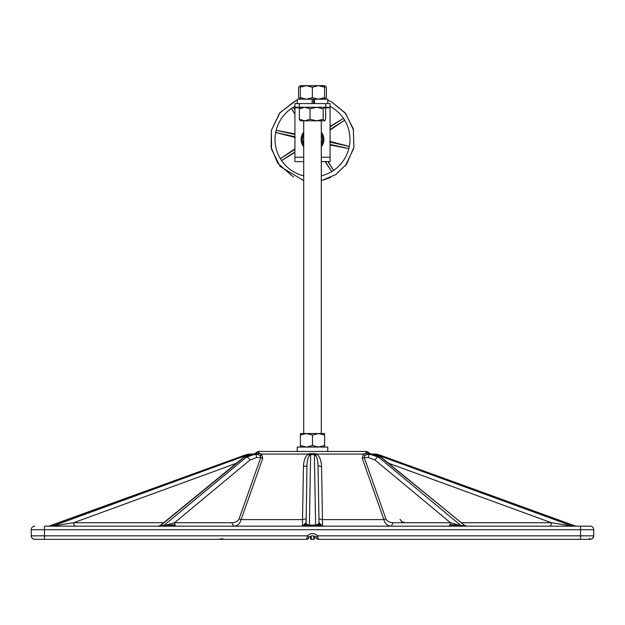 <?xml version="1.0" encoding="UTF-8"?>
<svg xmlns="http://www.w3.org/2000/svg" width="625" height="625" viewBox="0 0 625 625"><rect width="100%" height="100%" fill="white"/><g stroke="black" fill="none" stroke-linecap="round" stroke-linejoin="round"><path stroke-width="0.94" d="M303.711 146.688A11.391 11.391 0 0 1 303.711 132.195M321.289 132.195A11.391 11.391 0 0 1 321.289 146.688M294.922 103.586L299.32 103.586L299.32 107.273L294.922 107.273L294.922 103.586M325.68 103.586L330.078 103.586L330.078 107.273L325.68 107.273L325.68 103.586L299.32 103.586M325.68 107.273L299.32 107.273M330.078 107.273L330.078 161.594L321.289 161.594M303.711 161.594L294.922 161.594L294.922 157.195L303.711 157.195M299.891 107.805L294.922 107.805L294.922 157.195M294.922 107.805L294.922 107.273M313.695 103.586L313.695 99.188L312.141 99.188L312.141 103.586M324.523 97.648L318.438 99.188L312.359 97.648L312.359 87.195L306.344 85.656L300.336 87.195L300.406 85.656L324.594 85.656L324.594 99.188L324.594 85.656L326.43 87.195L326.43 97.648L324.688 99.109M312.359 87.195L318.438 85.656L324.523 87.195M312.359 97.648L306.344 99.188L300.336 97.648L300.336 87.195M300.375 85.93L299.023 86.789L300.422 85.656M300.336 97.648L300.406 99.188M303.711 146.18A11.07 11.07 0 0 1 303.711 132.703M321.289 132.703A11.07 11.07 0 0 1 321.289 146.18M324.633 98.727L326.43 97.648M324.633 86.117L326.43 87.195M299.023 86.789L298.57 87.195L298.57 97.648L300.375 98.914M312.289 103.586L312.289 99.188L297.227 99.188L297.227 103.586M314.531 103.586L314.531 99.188L327.773 99.188L327.773 103.586M294.922 152.438L281.547 160.539A37.461 37.461 0 0 0 303.375 175.773L303.383 175.773A37.461 37.461 0 0 0 303.711 175.859A37.461 37.461 0 0 1 294.922 106.367M330.078 106.367A37.461 37.461 0 0 1 321.289 175.859A37.461 37.461 0 0 0 331.734 171.586L331.742 171.586A37.461 37.461 0 0 0 333.594 170.398L327.961 161.594M294.922 151.984L281.547 160.539A37.461 37.461 0 0 1 280.359 158.688L280.359 158.688A37.461 37.461 0 0 1 275.695 132.477L294.922 136.703M330.078 144.438L348.828 148.562A37.461 37.461 0 0 1 333.602 170.398L328.219 161.594M349.305 146.414L330.078 142.188M330.078 126.906L343.453 118.352A37.461 37.461 0 0 1 344.641 120.203L330.078 130.062M294.922 109.789L293.258 107.305L294.922 109.906M294.922 113.984L291.406 108.484L294.922 114.234M294.922 134.453L276.172 130.32L294.922 133.875M348.828 148.57L330.078 145.008M295.242 137.492L275.664 132.469M294.922 149.375L280.359 158.688L294.922 148.82M303.375 175.773L303.711 174.094M331.734 171.586L325.039 161.594M349.336 146.414L329.758 141.398M343.453 118.344L330.078 126.453M325.352 161.594L331.742 171.586M330.078 129.508L344.641 120.203M303.711 174.273L303.383 175.773M323.172 108.812L316.609 107.273L310.039 108.812L310.039 119.273L316.609 120.812L324.406 120.812L323.172 119.273L323.172 108.812L324.406 107.273L325.633 108.812L325.633 119.273L324.789 120.656M323.172 119.273L316.609 120.812L300.406 120.812L299.367 119.273L299.367 108.812L300.406 107.273M310.039 108.812L304.703 107.273L299.367 108.812M310.039 119.273L304.703 120.812L299.367 119.273M310.555 538.656L310.516 536.391L310.555 538.656A0.703 0.703 0 0 0 311.258 539.344L311.219 536.023M314.539 536.336L315.023 536.625M255.969 453.094A3.516 3.445 90 0 0 256.258 452.773L253.57 454.094A3.516 3.445 90 0 0 256.258 452.773L258.945 453.203L257.992 454.523L252.477 454.094C250.789 453.656 247.859 454.734 243.688 457.328A3.516 1.609 -129.3 0 1 244.281 457.141L252.477 454.094M367.008 454.523L364.93 455.398L363.391 454.078L367.75 452.773L367.203 452.828L368.703 454.148L367.008 454.523L366.055 453.203L366.055 451.453A3.516 3.516 0 0 1 368.828 452.812L370.117 453.828M309.977 536.625L310.461 536.336A4.391 4.391 0 0 1 310.492 536.312L310.516 536.391A0.703 0.609 -1 0 0 310.727 536.82L310.766 539.141A0.703 0.703 0 0 0 311.258 539.344L313.742 539.344A0.703 0.703 0 0 0 314.234 539.141A0.703 0.703 0 0 1 313.742 539.344L313.781 536.023M461.375 525.883L460.805 525.867A3.516 2.195 -90 0 0 461.234 526.086A3.516 2.195 -90 0 0 461.68 526.164L462.508 526.164L460.875 525.555L378.555 457.141L369.445 454.094A3.516 2.172 90 0 1 367.75 452.773L368.742 452.773A3.516 3.445 -90 0 0 371.43 454.094L368.703 454.148M314.453 538.078L314.5 536.312A4.391 4.391 0 0 1 314.648 536.391A4.391 4.391 0 0 0 314.5 536.312M368.922 452.93L369.57 453.484A3.516 3.516 -24.2 0 0 369.742 453.594A3.516 3.516 0 0 0 369.867 453.664A3.516 3.516 0 0 1 368.797 452.773L369.039 453.117L368.797 452.773A3.516 3.516 0 0 0 366.055 451.453L258.945 451.453A3.516 3.516 0 0 0 256.203 452.773A3.516 3.516 0 0 0 256.195 452.773L256.078 452.93M369.336 453.711L368.859 452.852M255.266 453.594A3.516 3.516 24.2 0 0 255.43 453.484A3.516 3.516 135.6 0 0 256.203 452.773L256.156 452.828A3.516 3.516 0 0 1 258.945 451.453L258.945 453.203L261.609 454.078L262.734 458.375L241.109 519.602A3.516 0.844 19.4 0 1 239.133 518.773C237.875 521.367 235.422 522.68 231.773 522.711L233.742 526.156C237.547 525.898 240 523.711 241.109 519.602L302.523 519.602L302.453 526.164L305.969 522.711A3.516 3.516 0 0 1 302.453 526.164L305.969 522.711L306.039 518.773L302.523 519.602L303.445 466.617L306.961 465.789L306.117 523.445A3.516 3.43 -90 0 1 305.453 524.844L306.344 525.359A3.516 2.844 -90 0 1 305.492 525.953A3.516 2.844 -90 0 1 304.531 526.164M312.5 451.453C297.336 451.453 297.336 451.453 312.5 451.453M321.289 451.453L324.086 451.453M303.711 451.453L302.828 451.453M300.742 451.453L301.562 451.453M301.617 451.453L302.656 451.453M322.172 451.453L324.266 451.453M160.023 525.727L160.109 525.883A3.516 2.906 90 0 0 160.617 525.555L160.727 525.203M464.273 525.203L380.719 457.141L372.523 454.094L370.406 454.094A3.516 1.984 -90 0 0 368.422 457.547L364.25 457.547L364.93 455.398M31.25 535.891L31.25 535.828A3.516 3.516 0 0 0 34.766 539.344L306.617 539.344A2.281 2.281 0 0 0 307.789 539.023A2.281 2.281 0 0 1 306.617 539.344L307.469 535.828L309.188 537.336L308.633 538.141L309.188 537.336A4.391 4.391 0 0 1 315.812 537.336L316.367 538.141A2.281 2.266 -28.9 0 1 316.352 538.102A2.281 2.266 151.1 0 0 316.352 538.109A2.281 2.281 0 0 0 317.211 539.023A2.281 2.281 0 0 1 316.367 538.141L315.812 537.336L316.367 538.141L315.812 537.336L317.531 535.828L318.383 539.344A2.281 2.281 0 0 1 317.211 539.023A2.281 2.281 0 0 0 318.383 539.344L590.234 539.344A3.516 3.516 0 0 0 593.75 535.828L593.75 529.68A3.516 3.516 0 0 0 590.234 526.164L589.555 526.164M315.812 537.336A4.391 4.391 0 0 0 315.617 537.133A4.391 4.391 0 0 1 315.812 537.336L315.812 537.336A4.391 4.391 0 0 0 309.188 537.336L308.633 538.141L309.188 537.336A4.391 4.391 0 0 1 309.383 537.133A4.391 4.391 0 0 0 309.188 537.336L308.633 538.141A2.281 2.281 0 0 1 307.789 539.023A2.281 2.281 0 0 0 308.633 538.141A2.281 2.281 0 0 1 307.789 539.023M308.672 538.062L306.617 539.344M34.766 526.164A3.516 3.516 0 0 0 31.25 529.68L44.438 529.68L44.438 526.164L590.234 526.164L580.562 526.164L580.562 529.68L593.75 529.68A3.516 3.516 0 0 0 590.234 526.164M555.5 526.164L568.023 526.164M570.07 526.164L549.594 526.164A3.516 1.758 -90 0 0 551.352 522.711L388.555 463.25M574.648 525.805L576.367 526.164L571.648 526.164M461.68 526.164L448.43 526.164A3.516 1.984 -90 0 0 449.414 525.703A3.516 1.984 -90 0 0 450.133 524.438A3.516 1.984 -90 0 0 450.414 522.711L374.938 459.984L368.422 457.547M322.547 526.164L322.477 519.602L318.961 518.773L319.031 522.711L322.547 526.164A3.516 3.516 0 0 1 319.031 522.711L322.227 526.164A3.516 3.43 -90 0 1 320.742 525.812L315.602 526.164M304.195 525.703L304.258 525.812A3.516 3.43 -90 0 1 302.773 526.164L302.453 526.164M163.078 526.094L246.445 457.141L244.281 457.141L160.617 525.555L164.586 525.516A3.516 2.195 -90 0 1 164.195 525.867A3.516 2.195 -90 0 1 163.766 526.086L175.586 525.703A3.516 1.984 90 0 0 176.57 526.164L163.766 526.086A3.516 2.195 -90 0 1 163.32 526.164M62.266 526.164L65.359 526.164M49.82 526L245.711 454.906A3.516 1.664 -109.9 0 0 245.43 454.953L48.898 526.148M56.977 526.164L53.711 526.164M54.93 526.164L56.422 526.164M56.531 526.164L58.992 526.164M562.734 526.164L559.641 526.164M175.586 525.703A3.516 1.984 90 0 1 174.867 524.438A3.516 1.984 90 0 1 174.586 522.711L164.586 525.516M306.977 524.445A3.516 2.844 -90 0 1 306.344 525.359L309.398 525.688L309.398 525.117L306.977 524.445L306.117 523.445M306.961 465.789C307.141 460.828 307.938 457.398 309.359 455.508L310.633 454.648L314.367 454.648L315.602 525.117L309.398 525.117L310.633 453.57L314.367 453.57L314.367 454.648L315.641 455.508C317.062 457.398 317.859 460.828 318.039 465.789L319.031 522.711L318.023 524.445L315.602 525.117L315.602 526.039M464.977 525.727L464.891 525.883A3.516 2.906 -90 0 1 464.383 525.555L460.414 525.516L450.414 522.711L393.227 522.711C389.641 522.695 387.188 521.383 385.867 518.773A3.516 0.844 -19.4 0 1 383.891 519.602C385 523.711 387.453 525.898 391.25 526.156L393.227 522.711M309.359 455.508A3.336 0.5 53.6 0 1 308.977 455.109L308.102 454.078L310.633 453.578M315.641 455.508L316.898 454.078C319.742 456.484 321.297 460.664 321.555 466.617L322.477 519.602L383.891 519.602L362.266 458.375L364.25 457.547L385.867 518.773M314.367 453.578L316.898 454.078L363.391 454.078L362.266 458.375M593.75 535.891L593.75 534.844M31.633 537.422L31.25 535.828L307.469 535.828C310.82 532.812 314.18 532.812 317.531 535.828L593.75 535.828L592.82 538.211M590.93 539.273L590.234 539.344L590.93 539.273M314.281 536.203L314.273 536.82A0.703 0.609 -179 0 0 314.484 536.391L314.445 538.656A0.703 0.703 0 0 1 313.742 539.344L311.258 539.344A0.703 0.703 -157.6 0 1 310.766 539.141L310.758 538.547M53.352 526.164L49.875 526.141M75.406 526.164A3.516 1.758 90 0 1 73.648 522.711L52.109 526.141M461.273 522.711L551.352 522.711L572.891 526.141M576.367 526.164L575.125 526.141M247.836 454.93L247.602 454.906A17.578 15.219 -91.6 0 1 251.742 454.102A17.578 15.219 -91.6 0 1 252.172 454.094L253.453 454.094A3.516 3.516 0 0 0 255.133 453.664L254.656 453.883M572.047 526L377.164 454.93M31.25 529.68L31.25 535.828M575.18 526L379.289 454.906A17.578 15.219 -91.6 0 0 374.703 454.094L372.828 454.094A3.516 1.758 90 0 0 372.766 454.094M575.203 525.953L379.57 454.953A3.516 1.664 109.9 0 0 379.289 454.906L377.398 454.906A17.578 15.219 -88.4 0 0 373.258 454.102A17.578 15.219 -88.4 0 0 372.828 454.094L372.523 454.094C374.211 453.656 377.141 454.734 381.312 457.328A3.516 1.609 129.3 0 0 380.719 457.141L378.555 457.141A3.516 1.664 129.7 0 0 374.938 459.984M260.797 456.023L260.094 455.414M239.133 518.773L260.75 457.547L260.07 455.398L257.992 454.523L260.07 455.398L261.609 454.078L308.102 454.078C305.258 456.484 303.703 460.664 303.445 466.617M52.953 526L247.602 454.906L245.711 454.906A17.578 15.219 -88.4 0 1 250.297 454.094L251.742 454.102M231.773 522.711L174.586 522.711L250.062 459.984A3.516 1.664 -129.7 0 0 246.445 457.141L255.555 454.094A3.516 2.172 -90 0 0 257.25 452.773M250.062 459.984L256.578 457.547L260.75 457.547L262.734 458.375M318.039 465.789L321.555 466.617M374.703 454.094L379.57 454.953L373.258 454.102M32.18 538.211L31.5 537.141M592.547 538.477L591.242 539.195M368.797 452.773A3.516 3.516 0 0 0 368.844 452.828L371.43 454.094M371.547 454.094A3.516 3.516 0 0 1 369.867 453.664A3.516 3.516 0 0 0 369.922 453.695M255.094 453.688A3.516 3.516 0 0 0 256.203 452.773M254.883 453.828L256.172 452.812L254.836 453.812M317.211 539.023A2.281 2.281 0 0 1 316.367 538.141L318.383 539.344M589.227 538.141L590.234 539.344L580.562 539.344L580.562 529.68L44.438 529.68L44.438 539.344L34.766 539.344M310.547 538.078L310.516 536.305L310.547 538.078M297.227 451.453L327.773 451.453L327.773 447.062L297.227 447.062L297.227 451.453M324.594 435.062L324.594 433.523L318.547 433.523L324.594 435.062L324.594 445.523L318.547 447.062L312.5 445.523L306.453 447.062L300.406 445.523L300.406 435.062L306.453 433.523L318.547 433.523L312.5 435.062L312.5 445.523M300.406 435.062L300.406 433.523L306.453 433.523L312.5 435.062M324.594 447.062L324.594 445.523M300.406 447.062L300.406 445.523M321.289 157.195L330.078 157.195M330.078 107.805L325.109 107.805M303.711 134.633A10.016 10.016 0 0 0 303.711 144.258M321.289 144.258A10.016 10.016 0 0 0 321.289 134.633M256.297 454.148L257.797 452.828M368.742 452.773L367.75 452.773M454.203 526.164L454.203 526.164A3.516 0.953 -90 0 0 454.555 525.922L449.414 525.703M159.211 526.055L159.555 526.094A3.516 2.906 90 0 0 160.109 525.883M158.984 526.164A3.516 2.906 90 0 0 159.555 526.094M163.625 525.883L170.148 525.227A3.516 0.953 -90 0 0 170.445 525.922A3.516 0.953 -90 0 0 170.797 526.164M169.938 524.172A3.516 0.953 -90 0 0 170.148 525.227L174.867 524.438M305.477 524.438L305.453 524.844A3.516 3.43 -90 0 1 304.258 525.812L309.398 525.688M319.523 524.438L319.547 524.844A3.516 3.43 -90 0 0 320.742 525.812L320.805 525.703M318.883 523.445L319.547 524.844L315.602 525.688M318.023 524.445A3.516 2.844 -90 0 0 318.656 525.359A3.516 2.844 -90 0 0 319.508 525.953A3.516 2.844 -90 0 0 320.469 526.164M460.414 525.516A3.516 2.195 -90 0 0 460.805 525.867L450.133 524.438M461.922 526.094L454.555 525.922A3.516 0.953 -90 0 0 454.852 525.227A3.516 0.953 -90 0 0 455.062 524.172M464.891 525.883A3.516 2.906 -90 0 0 465.445 526.094A3.516 2.906 -90 0 0 466.016 526.164M309.922 454.938A3.516 0.547 65.2 0 1 309.703 454.586A3.516 0.547 65.2 0 1 309.469 454.188A3.516 0.547 65.2 0 1 309.227 453.742M310.633 454.32L308.977 455.109M310.633 453.961L308.547 454.625M314.367 454.32L315.297 454.586A3.516 0.547 114.8 0 0 315.531 454.188L316.453 454.625M315.078 454.938A3.516 0.547 114.8 0 0 315.297 454.586L316.023 455.109M314.367 453.961L315.531 454.188A3.516 0.547 114.8 0 0 315.773 453.742M369.57 453.484L370.164 453.812M310.719 536.203L310.727 536.82A0.703 0.609 -1 0 0 311.234 536.984M314.242 538.547L314.273 536.82A0.703 0.609 -179 0 1 313.766 536.984M236.445 463.25L73.648 522.711L163.727 522.711M404.969 522.711L401.977 521.781L400.039 519.328M254.594 454.094A3.516 1.984 -90 0 1 256.578 457.547A3.516 1.984 90 0 0 255.398 454.391M314.445 538.656A0.703 0.703 0 0 1 314.234 539.141M300.312 99.109L299.023 98.055M293.492 177.047L277.727 163.242L271.141 147.477L271.352 130.391L279.531 113.211L294.438 101.375L297.227 100.172L295.641 100.828L279.945 112.695L271.352 130.391L271.562 149.414L280.125 166.406L303.711 180.648M330.562 177.508L321.289 180.648L335.516 174.734L346.672 164.094L353.914 147.203L353.273 128.828L345.297 112.992L331.508 101.836L327.773 100.172L331.508 101.836L345.789 113.617L353.648 130.375M353.648 148.5L345.469 165.68M303.711 120.812L303.711 433.523M321.289 120.812L321.289 433.523M158.25 526.164L160.477 525.367L243.688 457.328M381.312 457.328L464.523 525.367L466.75 526.164M218.484 539.344L222.789 538.633M245.43 454.953L250.297 454.094L245.43 454.953M370.344 453.883L369.867 453.664M255.43 453.484L256.156 452.82L255.43 453.484"/></g></svg>
